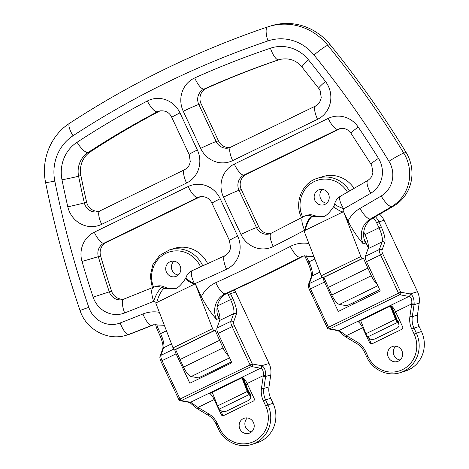 <?xml version="1.0" encoding="UTF-8"?>
<svg xmlns="http://www.w3.org/2000/svg" width="469" height="469" viewBox="0 0 469 469"><rect width="100%" height="100%" fill="white"/><g stroke="black" fill="none" stroke-linecap="round" stroke-linejoin="round"><path stroke-width="0.7" d="M388.361 357.249A7.891 7.504 -107.1 0 0 397.436 361.505A7.891 7.504 -107.1 0 0 401.869 350.677A7.891 7.504 -107.1 0 0 392.793 346.415A7.891 7.504 -107.1 0 0 388.361 357.249M395.842 346.163A7.891 7.504 -107.1 0 0 394.077 355.49A7.891 7.504 -107.1 0 0 400.104 359.999M314.934 200.498A7.891 7.504 -107.1 0 0 324.009 204.76A7.891 7.504 -107.1 0 0 328.441 193.932A7.891 7.504 -107.1 0 0 319.366 189.669A7.891 7.504 -107.1 0 0 314.934 200.498M322.414 189.417A7.891 7.504 -107.1 0 0 320.649 198.739A7.891 7.504 -107.1 0 0 326.676 203.253M351.041 303.765L352.665 304.445M379.673 214.245A19.252 18.297 72.9 0 1 384.052 220.307L417.492 291.689A19.252 18.297 72.9 0 1 419.192 303.126L414.051 304.709L412.298 316.657L417.439 315.074L419.192 303.126M417.439 315.074A19.252 18.297 -107.1 0 0 419.139 326.512L413.998 328.101L416.32 333.054A28.879 27.448 72.9 0 1 400.104 372.679L405.245 371.096A28.879 27.448 -107.1 0 0 421.461 331.472L419.139 326.512M349.616 191.024A28.879 27.448 72.9 0 0 317.841 178.144L322.989 176.561A28.879 27.448 72.9 0 1 354.13 188.432M323.241 277.589A5.775 1.776 64.1 0 0 324.513 282.045L338.284 311.439L380.295 291.003L366.524 261.608A5.775 1.776 -115.9 0 1 365.363 256.332L368.101 248.693A15.401 4.731 64.1 0 0 364.999 234.611L363.762 231.973M402.613 326.787L395.56 311.733A7.703 2.368 -115.9 0 0 391.105 305.712L358.158 321.74A7.703 2.368 -115.9 0 1 362.613 327.761L369.666 342.816A1.923 1.829 -107.1 0 0 372.128 343.759L401.781 329.332A1.923 1.829 -107.1 0 0 402.613 326.787M395.56 311.733L411.747 303.859C412.104 299.738 411.249 297.282 409.173 296.484A1.923 1.759 -72.4 0 0 410.158 293.946C412.831 295.206 414.162 298.536 414.145 303.947A19.252 18.297 72.9 0 1 414.051 304.709L411.659 304.545A17.33 16.468 -107.1 0 0 411.747 303.859L414.145 303.947M346.052 337.07A1.923 0.393 -56.8 0 1 345.94 337.07C339.445 332.275 339.046 331.044 337.915 330.645A1.923 1.759 -72.4 0 0 339.151 330.539L346.427 335.634A17.33 16.468 -107.1 0 0 347.007 335.997L357.226 342.118A21.175 20.132 72.9 0 1 365.65 351.516L367.972 356.475A26.956 25.619 -107.1 0 0 402.455 369.636A26.956 25.619 -107.1 0 0 414.098 334.034L411.776 329.074A21.175 20.132 72.9 0 1 409.906 316.493L411.659 304.545M368.786 338.143L370.809 342.464A1.923 1.829 -107.1 0 0 372.492 343.584M395.842 312.325L394.37 313.04M346.697 337.475A1.923 0.41 -59.1 0 1 346.585 337.469L345.94 337.07A1.923 0.393 -56.8 0 1 346.427 335.634L362.613 327.761M319.911 272.131L312.09 275.936L309.347 283.575A5.775 1.776 64.1 0 0 310.513 288.857L309.341 289.496L327.321 327.878A1.923 1.923 0 0 0 328.716 328.957L328.716 328.957A1.923 1.788 -79.6 0 0 329.766 328.81L399.781 294.749A1.923 1.788 -79.6 0 0 400.725 292.205L409.935 293.887A9.626 2.961 -115.9 0 1 410.158 293.946L417.492 291.689M362.396 258.472L322.854 277.707A1.923 0.592 -115.9 0 1 321.47 276.141A1.923 0.592 -115.9 0 1 321.3 275.749L304.023 230.877L342.61 212.105L343.566 211.642L360.843 256.514A1.923 0.592 64.1 0 0 361.007 256.906A1.923 0.592 64.1 0 0 362.396 258.472L363.393 258.167L371.313 275.766A11.549 3.553 64.1 0 0 377.076 284.132M231.463 361.933L198.674 377.885A1.923 0.592 -115.9 0 1 198.539 377.897L231.44 361.892M394.101 205.762L391.814 206.466A1925.233 1829.968 72.9 0 1 370.457 218.964L372.744 218.255A1925.233 1829.968 -107.1 0 0 394.101 205.762A38.505 36.6 -107.1 0 0 408.159 156.288A38.505 36.6 -107.1 0 0 406.06 152.39A962.617 914.984 -107.1 0 0 330.065 44.602A57.757 54.896 -107.1 0 0 271.352 25.76L269.065 26.469A57.757 54.896 72.9 0 1 327.778 45.305A962.617 914.984 72.9 0 1 403.774 153.093A38.505 36.6 72.9 0 1 405.873 156.992A38.505 36.6 72.9 0 1 391.814 206.466A13.478 4.08 -120.7 0 1 381.203 195.989A25.027 23.79 -107.1 0 0 390.337 163.833A25.027 23.79 -107.1 0 0 388.977 161.301A949.139 902.174 -107.1 0 0 314.042 55.025A44.279 42.087 -107.1 0 0 267.975 40.92A949.139 902.174 -107.1 0 0 73.023 135.752A44.279 42.087 -107.1 0 0 54.82 181.122A949.139 902.174 -107.1 0 0 88.788 307.33A25.027 23.79 -107.1 0 0 120.146 322.983A1911.761 1817.158 -107.1 0 0 142.951 313.984A32.73 31.112 72.9 0 1 159.337 312.307M229.558 357.865L191.159 376.548L198.539 377.897M191.159 376.548A11.549 3.553 -115.9 0 1 183.502 367.127L223.039 347.892A11.549 3.553 64.1 0 0 228.802 356.258M227.524 293.055A1925.233 1829.968 -107.1 0 0 302.558 256.555L300.271 257.258A1925.233 1829.968 72.9 0 1 225.237 293.758L227.524 293.055A19.252 18.297 -107.1 0 0 218.835 318.662L216.543 319.366C211.15 313.374 206.073 305.8 201.33 296.654L195.292 283.768L212.568 328.646A1.923 0.592 64.1 0 0 214.122 330.598L174.585 349.833L175.582 349.528L183.502 367.127M174.585 349.833A1.923 0.592 -115.9 0 1 173.032 347.875L212.568 328.646M195.292 283.768L155.755 303.003L173.032 347.875M219.891 319.495L217.358 314.271M214.122 330.598L215.124 330.293L223.039 347.892M131.203 333.647A1925.233 1829.968 -107.1 0 0 154.172 324.583L151.886 325.287A1925.233 1829.968 72.9 0 1 128.916 334.35A38.505 36.6 72.9 0 1 126.612 335.153L128.899 334.45A38.505 36.6 -107.1 0 0 131.203 333.647L128.916 334.35A13.478 4.18 -111.1 0 1 120.146 322.983M280.31 59.293A927.963 882.042 -107.1 0 0 206.378 88.354A11.549 10.98 -107.1 0 0 201.095 103.749L218.472 140.835A11.549 10.98 -107.1 0 0 230.549 147.36M160.292 110.772A11.549 10.98 -107.1 0 0 159.671 111.077A927.963 882.042 -107.1 0 0 90.376 151.792A23.104 21.961 -107.1 0 0 80.879 175.476A927.963 882.042 -107.1 0 0 86.613 202.139A11.549 10.98 -107.1 0 0 99.534 211.097M200.509 196.628A11.549 10.98 -107.1 0 0 200.175 196.781L106.264 242.467A11.549 10.98 -107.1 0 0 100.612 255.963A927.963 882.042 -107.1 0 0 111.569 291.155A11.549 10.98 -107.1 0 0 124.238 298.993M220.196 198.75L237.654 236.018A25.027 23.79 72.9 0 1 226.539 269.229A1904.058 1809.836 72.9 0 1 194.494 283.827A32.73 31.112 72.9 0 1 194.342 284.232A13.478 2.656 20.9 0 1 185.747 278.199L185.994 277.525L188.092 280.11L194.494 283.827C191.071 276.417 190.402 271.985 192.478 270.531L224.827 255.787C229.874 252.662 230.033 250.006 230.56 247.509L229.452 240.503L211.994 203.235A13.478 0.61 -25.1 0 1 220.196 198.75A25.027 23.79 72.9 0 0 188.175 186.527L94.263 232.208A25.027 23.79 72.9 0 0 82.016 261.456A941.441 894.852 72.9 0 0 93.132 297.158A25.027 23.79 72.9 0 0 124.648 312.97A1904.058 1809.836 72.9 0 0 153.58 301.333C156.388 293.647 159.179 289.068 161.957 287.597A19.252 18.297 -107.1 0 0 164.226 288.511A13.478 3.476 108.1 0 0 156.705 302.54A32.73 31.112 72.9 0 1 153.58 301.333C151.188 293.483 151.082 288.81 153.263 287.309A11.549 10.98 72.9 0 1 154.178 286.981L156.464 286.278A11.549 10.98 72.9 0 1 164.244 286.893A19.252 18.297 -107.1 0 0 175.564 288.341M314.095 215.441L311.809 216.145A11.549 10.98 72.9 0 0 304.985 215.928L307.271 215.224A11.549 10.98 72.9 0 1 314.095 215.441A19.252 18.297 -107.1 0 0 323.833 216.215M340.547 128.506A11.549 10.98 -107.1 0 0 340.213 128.658L246.301 174.345A11.549 10.98 -107.1 0 0 241.312 189.599L258.771 226.873A11.549 10.98 -107.1 0 0 270.853 233.398M372.744 218.255A19.252 18.297 -107.1 0 0 365.503 243.118L363.217 243.821C357.818 237.824 352.747 230.256 347.998 221.11L343.566 211.642M304.275 255.787A19.252 18.297 -107.1 0 0 302.558 256.555M303.15 216.69C301.039 218.167 301.508 222.693 304.569 230.279C306.685 222.359 309.1 217.645 311.809 216.145A19.252 18.297 -107.1 0 0 312.495 216.385L322.373 216.748C325.427 216.784 329.308 213.225 334.022 206.073L334.022 206.073A13.478 2.656 20.9 0 0 342.61 212.105A32.73 31.112 72.9 0 0 343.654 208.869C339.615 201.828 338.6 197.596 340.617 196.171M164.226 288.511L174.105 288.875C177.153 288.91 181.034 285.351 185.747 278.199M368.329 247.708L364.079 238.932M379.732 289.807L346.949 305.759A1.923 0.592 -115.9 0 1 346.808 305.77L379.714 289.766M377.826 285.738L339.427 304.422L346.808 305.77M339.427 304.422A11.549 3.553 -115.9 0 1 331.771 295.001L371.313 275.766M322.854 277.707L323.856 277.396L331.771 295.001M363.393 258.167L323.856 277.396M367.772 268.204L328.23 287.438M179.961 359.565L219.498 340.336M175.582 349.528L215.124 330.293M164.244 286.893L161.957 287.597A11.549 10.98 72.9 0 0 154.178 286.981L153.263 287.309M304.985 215.928L271.205 233.228A13.478 4.133 63.2 0 0 273.28 246.489A25.027 23.79 72.9 0 1 240.949 234.418L223.49 197.144A25.027 23.79 72.9 0 1 234.307 164.086L328.212 118.405A25.027 23.79 72.9 0 1 358.228 127.087A941.441 894.852 72.9 0 1 378.483 158.346A25.027 23.79 72.9 0 1 379.949 161.055A25.027 23.79 72.9 0 1 370.727 193.263A13.478 4.086 -120.5 0 1 367.889 180.418L340.365 196.277C335.945 199.061 334.954 202.596 334.749 203.722L337.059 205.891L343.654 208.869A1904.058 1809.836 72.9 0 0 370.727 193.263M312.495 216.385A13.478 3.476 108.1 0 0 304.979 230.414A32.73 31.112 72.9 0 1 304.569 230.279A1904.058 1809.836 72.9 0 1 273.28 246.489M396.422 319.952A1.923 0.592 -115.9 0 1 396.258 319.559A258.525 79.454 64.1 0 0 390.829 305.847A258.525 79.454 -115.9 0 1 396.258 319.559A1.923 0.592 64.1 0 0 396.422 319.952A1.923 0.592 64.1 0 0 397.167 321.13A1.923 0.592 -115.9 0 1 396.422 319.952M390.284 306.11A256.602 78.862 -115.9 0 1 395.519 319.342A3.852 1.184 64.1 0 0 395.854 320.128A3.852 1.184 64.1 0 0 397.343 322.49L398.322 323.592L398.152 322.238L397.167 321.13L398.152 322.238A4.813 3.389 -7.3 0 1 398.802 323.633A4.813 3.389 172.7 0 0 398.152 322.238L397.976 320.884L396.997 319.776A260.453 80.047 64.1 0 0 391.556 306.023M360.632 320.538A256.602 78.862 -115.9 0 1 365.861 333.77A3.852 1.184 64.1 0 0 366.195 334.555A3.852 1.184 64.1 0 0 367.684 336.912L368.669 338.02A4.813 3.389 172.7 0 0 375.241 338.782L396.657 328.364A4.813 3.389 172.7 0 0 398.978 324.988A4.813 3.389 172.7 0 0 398.322 323.592M353.151 302.74A256.602 78.862 -115.9 0 1 353.679 303.953M239.923 429.029A7.891 7.504 -107.1 0 0 249.004 433.286A7.891 7.504 -107.1 0 0 253.436 422.458A7.891 7.504 -107.1 0 0 244.355 418.196A7.891 7.504 -107.1 0 0 239.923 429.029M247.409 417.943A7.891 7.504 -107.1 0 0 245.639 427.265A7.891 7.504 -107.1 0 0 251.665 431.779M166.501 272.278A7.891 7.504 -107.1 0 0 175.576 276.54A7.891 7.504 -107.1 0 0 180.008 265.706A7.891 7.504 -107.1 0 0 170.933 261.45A7.891 7.504 -107.1 0 0 166.501 272.278M173.981 261.192A7.891 7.504 -107.1 0 0 172.217 270.519A7.891 7.504 -107.1 0 0 178.243 275.033M203.218 375.675L204.232 376.22M234.418 289.889A19.252 18.297 72.9 0 1 235.62 292.087L269.059 363.469A19.252 18.297 72.9 0 1 270.76 374.907L265.612 376.49L263.859 388.438L269.007 386.855L270.76 374.907M269.007 386.855A19.252 18.297 -107.1 0 0 270.707 398.292L265.56 399.875L267.881 404.835A28.879 27.448 72.9 0 1 251.665 444.46L256.813 442.871A28.879 27.448 -107.1 0 0 273.028 403.252L270.707 398.292M205.985 264.469L202.614 265.507A28.879 27.448 72.9 0 0 169.409 249.924L174.55 248.341A28.879 27.448 72.9 0 1 207.661 263.707M174.826 349.757A5.775 1.776 64.1 0 0 176.08 353.825L189.851 383.22L231.856 362.783L218.091 333.389A5.775 1.776 -115.9 0 1 216.924 328.107L219.668 320.468A15.401 4.731 64.1 0 0 217.088 307.547M254.18 398.568L247.128 383.513A7.703 2.368 -115.9 0 0 242.672 377.492L209.719 393.52A7.703 2.368 -115.9 0 1 214.175 399.541L221.227 414.596A1.923 1.829 -107.1 0 0 223.695 415.54L253.348 401.112A1.923 1.829 -107.1 0 0 254.18 398.568M247.128 383.513L263.308 375.64C263.672 371.518 262.81 369.056 260.735 368.259A1.923 1.759 -72.4 0 0 261.725 365.726C264.399 366.981 265.724 370.317 265.712 375.728A19.252 18.297 72.9 0 1 265.612 376.49L263.226 376.326A17.33 16.468 -107.1 0 0 263.308 375.64L265.712 375.728M197.619 408.851A1.923 0.393 -56.8 0 1 197.508 408.845C191.006 404.049 190.613 402.818 189.476 402.42A1.923 1.759 -72.4 0 0 190.719 402.32L197.988 407.414A17.33 16.468 -107.1 0 0 198.569 407.772L208.787 413.898A21.175 20.132 72.9 0 1 217.211 423.296L219.533 428.25A26.956 25.619 -107.1 0 0 254.022 441.417A26.956 25.619 -107.1 0 0 265.665 405.814L263.344 400.854A21.175 20.132 72.9 0 1 261.473 388.273L263.226 376.326M220.512 410.269L222.37 414.244A1.923 1.829 -107.1 0 0 224.059 415.358M247.403 384.105L245.955 384.809M198.258 409.255A1.923 0.41 -59.1 0 1 198.153 409.249L197.508 408.845A1.923 0.393 -56.8 0 1 197.988 407.414L214.175 399.541M171.502 343.9L163.652 347.717L160.914 355.355A5.775 1.776 64.1 0 0 162.075 360.638L160.902 361.277L178.882 399.658A1.923 1.923 0 0 0 180.278 400.737L180.278 400.737A1.923 1.788 -79.6 0 0 181.333 400.59L251.349 366.529A1.923 1.788 -79.6 0 0 252.293 363.979L261.497 365.668A9.626 2.961 -115.9 0 1 261.725 365.726L269.059 363.469M397.976 320.884A4.813 3.389 -7.3 0 1 398.632 322.279L398.978 324.988M248.154 392.078A1.923 0.592 -115.9 0 1 247.984 391.685A258.525 79.454 64.1 0 0 242.414 377.615A258.525 79.454 -115.9 0 1 247.984 391.685A1.923 0.592 64.1 0 0 248.154 392.078A1.923 0.592 64.1 0 0 248.898 393.257A1.923 0.592 -115.9 0 1 248.154 392.078M241.869 377.885A256.602 78.862 -115.9 0 1 247.245 391.468A3.852 1.184 64.1 0 0 247.579 392.254A3.852 1.184 64.1 0 0 249.068 394.617L250.047 395.725L249.877 394.365L248.898 393.257L249.877 394.365A4.813 3.389 -7.3 0 1 250.534 395.76A4.813 3.389 172.7 0 0 249.877 394.365L249.701 393.01L248.722 391.902A260.453 80.047 64.1 0 0 243.153 377.826M212.217 392.307A256.602 78.862 -115.9 0 1 217.593 405.896A3.852 1.184 64.1 0 0 217.927 406.682A3.852 1.184 64.1 0 0 219.416 409.038L220.395 410.146A4.813 3.389 172.7 0 0 226.967 410.914L248.382 400.491A4.813 3.389 172.7 0 0 250.704 397.12A4.813 3.389 172.7 0 0 250.047 395.725M204.883 374.866A256.602 78.862 -115.9 0 1 205.252 375.728M249.701 393.01A4.813 3.389 -7.3 0 1 250.358 394.406L250.704 397.12M306.069 255.476A17.33 16.468 -107.1 0 0 306.673 256.93L308.983 261.86L314.857 259.005M364.999 234.611L379.005 227.799L376.689 222.869A17.33 16.468 -107.1 0 0 373.289 217.944M347.517 192.226A26.956 25.619 -107.1 0 0 313.245 182.107A26.956 25.619 -107.1 0 0 302.616 216.954M327.321 327.878L328.493 327.239L310.513 288.857L324.513 282.045M328.716 328.957L337.92 330.645A1.923 1.788 -79.6 0 0 338.976 330.498L329.766 328.81A1.923 0.592 64.1 0 1 328.493 327.239L398.509 293.178L380.529 254.796A5.775 1.776 -115.9 0 1 379.362 249.52L382.106 241.881L368.101 248.693M366.524 261.608L382.745 253.817L400.725 292.205L398.509 293.178A1.923 0.592 -115.9 0 0 399.781 294.749L408.991 296.437A1.923 1.788 -79.6 0 0 409.935 293.887M365.363 256.332L379.362 249.52A1.923 1.753 19.7 0 1 381.971 250.299A3.852 1.184 64.1 0 0 382.745 253.817M309.341 289.496C308.356 287.239 308.074 285.58 308.496 284.513A1.923 1.753 19.7 0 1 309.347 283.575L322.215 277.32M384.715 242.661A1.923 1.753 19.7 0 0 382.106 241.881A15.401 4.731 64.1 0 0 379.005 227.799L381.221 226.826A17.33 5.323 -115.9 0 1 384.715 242.661L381.971 250.299M311.234 276.874C311.891 273.867 310.754 269.077 307.811 262.499L308.983 261.86A15.401 4.731 -115.9 0 1 312.09 275.936A1.923 1.753 19.7 0 0 311.234 276.874L308.496 284.513M384.052 220.307L378.911 221.89L381.221 226.826M339.151 330.539A7.703 2.368 -115.9 0 0 338.976 330.498L408.991 296.437A7.703 2.368 64.1 0 1 409.173 296.484M421.461 331.472L414.098 334.034M370.809 342.464L369.666 342.816M409.906 316.493L412.298 316.657A19.252 18.297 -107.1 0 0 413.998 328.101L411.776 329.074M375.417 216.719A19.252 18.297 72.9 0 1 378.911 221.89L376.689 222.869M400.104 372.679C387.476 376.859 372.433 369.789 366.799 357.114L367.972 356.475M366.799 357.114L364.477 352.155L365.65 351.516M356.915 343.601A1.923 0.41 -59.1 0 1 356.803 343.595A1.923 0.41 -59.1 0 1 357.226 342.118M364.477 352.155C362.73 348.502 360.174 345.647 356.803 343.595L346.585 337.469A1.923 0.41 -59.1 0 1 347.007 335.997M307.811 262.499L305.501 257.569L306.673 256.93M328.37 86.249A25.027 23.79 72.9 0 1 317.56 119.308A13.478 4.145 -115.9 0 1 315.666 105.959L229.464 147.77A11.549 10.98 -107.1 0 1 216.186 141.538A13.478 0.61 154.9 0 0 200.65 148.38L183.279 111.294A25.027 23.79 72.9 0 1 194.723 77.936A941.441 894.852 72.9 0 1 270.449 48.213A36.582 34.77 72.9 0 1 308.514 59.88A941.441 894.852 72.9 0 1 325.492 81.5A25.027 23.79 72.9 0 1 328.37 86.249M88.788 307.33L80.029 310.443C65.76 268.549 54.281 225.911 45.604 182.535C40.797 159.976 50.67 135.301 69.652 123.236C131.713 82.732 197.713 50.629 267.652 26.921A13.478 4.186 71.3 0 1 267.688 26.909A57.757 54.896 72.9 0 1 269.065 26.469L267.652 26.921A13.478 4.186 71.3 0 0 267.975 40.92M330.065 44.602L327.778 45.305A13.478 1.63 141 0 0 314.042 55.025M406.06 152.39L403.774 153.093A13.478 1.085 148.6 0 0 388.977 161.301M258.771 226.873L256.484 227.576A11.549 10.98 -107.1 0 0 269.769 233.808L271.205 233.228M241.312 189.599L239.026 190.303L256.484 227.576A13.478 0.61 154.9 0 0 240.949 234.418M246.301 174.345L244.015 175.048A11.549 10.98 -107.1 0 0 239.026 190.303A13.478 0.61 -25.1 0 0 223.49 197.144M340.213 128.658L337.926 129.362L244.015 175.048A13.478 4.145 64.1 0 1 234.307 164.086M358.228 127.087A13.478 1.278 146 0 0 351.064 133.401L347.975 130.253C347.236 129.643 344.082 127.627 339.421 128.776A11.549 10.98 -107.1 0 0 337.926 129.362A13.478 4.145 64.1 0 1 328.212 118.405M111.569 291.155L109.283 291.859A11.549 10.98 -107.1 0 0 123.089 299.415A11.549 10.98 -107.1 0 0 123.664 299.216M100.612 255.963L98.326 256.666A927.963 882.042 -107.1 0 0 109.283 291.859L93.132 297.158M106.264 242.467L103.977 243.171A11.549 10.98 -107.1 0 0 98.326 256.666L82.016 261.456M200.175 196.781L197.889 197.484L103.977 243.171A13.478 4.145 64.1 0 1 94.263 232.208M211.994 203.235C209.514 198.07 205.311 195.954 199.384 196.898A11.549 10.98 -107.1 0 0 197.889 197.484A13.478 4.145 64.1 0 1 188.175 186.527M159.671 111.077L157.385 111.78A927.963 882.042 -107.1 0 0 88.09 152.495A23.104 21.961 -107.1 0 0 78.593 176.18A927.963 882.042 -107.1 0 0 84.326 202.843A11.549 10.98 -107.1 0 0 98.449 211.507L99.762 210.986A13.478 4.145 64.1 0 0 101.656 224.34A25.027 23.79 72.9 0 1 67.817 206.847A941.441 894.852 72.9 0 1 61.996 179.803A36.582 34.77 72.9 0 1 77.033 142.3A941.441 894.852 72.9 0 1 147.33 100.993A25.027 23.79 72.9 0 1 179.979 112.9L197.355 149.986A25.027 23.79 72.9 0 1 186.545 183.045L101.656 224.34M179.979 112.9A13.478 0.61 -25.1 0 0 171.777 117.385C169.35 112.238 165.147 110.127 159.167 111.042A11.549 10.98 -107.1 0 0 157.385 111.78A13.478 4.121 62.3 0 1 147.33 100.993M86.613 202.139L84.326 202.843A13.478 0.322 -12.9 0 1 67.817 206.847M80.879 175.476L78.593 176.18A13.478 0.44 -11.3 0 1 61.996 179.803M90.376 151.792L88.09 152.495A13.478 4.039 56.8 0 1 77.033 142.3M218.472 140.835L216.186 141.538L198.809 104.452A13.478 0.61 154.9 0 0 183.279 111.294M201.095 103.749L198.809 104.452A11.549 10.98 -107.1 0 1 204.091 89.057A13.478 4.157 -114.2 0 1 194.723 77.936M206.378 88.354L204.091 89.057A927.963 882.042 -107.1 0 1 278.733 59.756A13.478 4.186 -108.7 0 1 270.449 48.213M279.817 59.422L278.733 59.756A23.104 21.961 -107.1 0 1 279.284 59.581C288.552 57.499 296.138 60.014 302.036 67.12L318.779 88.442A13.478 1.513 142.7 0 1 325.492 81.5M201.33 296.654A32.73 31.112 72.9 0 1 215.793 282.678A1911.761 1817.158 -107.1 0 0 290.299 246.43A32.73 31.112 72.9 0 1 308.901 243.546M347.998 221.11A32.73 31.112 72.9 0 1 359.993 208.4A1911.761 1817.158 -107.1 0 0 381.203 195.989M317.56 119.308L232.671 160.603A25.027 23.79 72.9 0 1 200.65 148.38M321.3 275.749L360.843 256.514M164.338 325.304L153.269 324.8A19.252 18.297 -107.1 0 0 151.886 325.287A13.478 4.174 -111.9 0 1 142.951 313.984M215.793 282.678A13.478 4.157 -114.6 0 0 225.237 293.758A19.252 18.297 -107.1 0 0 216.543 319.366M313.878 256.467L303.138 256.086A19.252 18.297 -107.1 0 0 300.271 257.258A13.478 4.127 -117.3 0 1 290.299 246.43M359.993 208.4A13.478 4.092 -119.9 0 0 370.457 218.964A19.252 18.297 -107.1 0 0 363.217 243.821M45.604 182.535A13.478 0.446 -11.3 0 0 54.82 181.122M69.652 123.236A13.478 4.039 56.8 0 0 73.023 135.752M124.648 312.97A13.478 4.174 -111.4 0 1 123.734 299.187A13.478 4.174 -111.4 0 1 123.828 299.158M224.827 255.787A13.478 4.151 64.9 0 0 226.539 269.229M229.452 240.503A13.478 0.61 -25.1 0 1 237.654 236.018M99.762 210.986L184.651 169.696A13.478 4.145 64.1 0 0 186.545 183.045M184.651 169.696C189.54 166.589 189.728 163.986 190.256 161.506L189.154 154.471A13.478 0.61 -25.1 0 1 197.355 149.986M308.514 59.88A13.478 1.63 141 0 0 302.036 67.12M232.671 160.603A13.478 4.145 -115.9 0 1 230.777 147.254M378.483 158.346A13.478 1.12 148.1 0 0 371.038 164.226L351.064 133.401M397.343 322.49L367.684 336.912M395.519 319.342L365.861 333.77M156.793 324.132A17.33 16.468 -107.1 0 0 158.241 328.705L160.55 333.641L166.442 330.774M217.352 306.011L230.566 299.58L228.256 294.643A17.33 16.468 -107.1 0 0 227.436 293.096M200.591 266.902L200.398 266.48A26.956 25.619 -107.1 0 0 166.718 252.943A26.956 25.619 -107.1 0 0 153.533 287.204M178.882 399.658L180.055 399.019L162.075 360.638L176.08 353.825M180.278 400.737L189.488 402.425A1.923 1.788 -79.6 0 0 190.537 402.273L181.333 400.59A1.923 0.592 64.1 0 1 180.055 399.019L250.071 364.958L232.091 326.576A5.775 1.776 -115.9 0 1 230.93 321.294L233.668 313.655L219.668 320.468M218.091 333.389L234.312 325.597L252.293 363.979L250.071 364.958A1.923 0.592 -115.9 0 0 251.349 366.529L260.559 368.218A1.923 1.788 -79.6 0 0 261.497 365.668M216.924 328.107L230.93 321.294A1.923 1.753 19.7 0 1 233.539 322.08A3.852 1.184 64.1 0 0 234.312 325.597M160.902 361.277C159.923 359.019 159.642 357.36 160.058 356.288A1.923 1.753 19.7 0 1 160.914 355.355L173.694 349.135M236.276 314.441A1.923 1.753 19.7 0 0 233.668 313.655A15.401 4.731 64.1 0 0 230.566 299.58L232.788 298.601A17.33 5.323 -115.9 0 1 236.276 314.441L233.539 322.08M162.802 348.649C163.458 345.641 162.315 340.852 159.378 334.28L160.55 333.641A15.401 4.731 -115.9 0 1 163.652 347.717A1.923 1.753 19.7 0 0 162.802 348.649L160.058 356.288M235.62 292.087L230.472 293.67L232.788 298.601M190.719 402.32A7.703 2.368 -115.9 0 0 190.537 402.273L260.559 368.218A7.703 2.368 64.1 0 1 260.735 368.259M273.028 403.252L265.665 405.814M200.398 266.48L202.614 265.507L202.801 265.905M222.37 414.244L221.227 414.596M261.473 388.273L263.859 388.438A19.252 18.297 -107.1 0 0 265.56 399.875L263.344 400.854M229.646 292.087A19.252 18.297 72.9 0 1 230.472 293.67L228.256 294.643M251.665 444.46C239.043 448.64 224 441.569 218.361 428.895L219.533 428.25M218.361 428.895L216.039 423.935L217.211 423.296M208.476 415.382A1.923 0.41 -59.1 0 1 208.371 415.376A1.923 0.41 -59.1 0 1 208.787 413.898M216.039 423.935C214.298 420.277 211.742 417.428 208.371 415.376L198.153 409.249A1.923 0.41 -59.1 0 1 198.569 407.772M159.378 334.28L157.068 329.349L158.241 328.705M249.068 394.617L219.416 409.038M247.245 391.468L217.593 405.896M305.501 257.569L304.733 255.687M317.841 178.144C302.147 182.429 293.875 202.661 301.532 217.786M371.038 164.226L371.747 165.539L372.873 172.428L372.445 174.462C371.77 175.734 372.456 176.819 367.889 180.418M318.779 88.442L320.169 90.734L321.265 97.804L319.6 102.412L315.666 105.959M80.029 310.443C86.003 329.514 107.952 341.391 126.612 335.153M153.146 287.35L123.089 299.415M185.988 277.525C185.976 276.827 188.292 272.225 192.337 270.584M171.777 117.385L189.154 154.471M334.022 206.073L334.749 203.722M157.068 329.349L155.468 324.284M169.409 249.924L159.571 255.488L152.812 264.733L150.25 276.1L152.302 287.702"/></g></svg>
